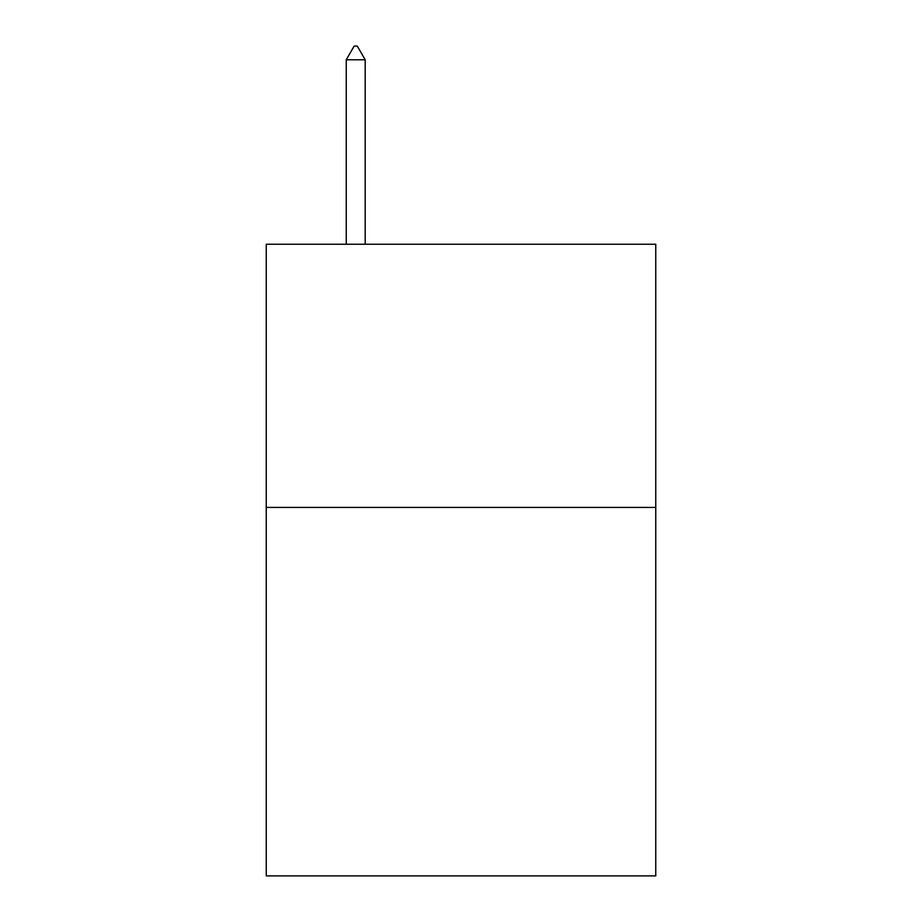 <?xml version="1.0" encoding="UTF-8"?>
<svg xmlns="http://www.w3.org/2000/svg" width="922" height="922" viewBox="0 0 922 922"><rect width="100%" height="100%" fill="white"/><g stroke="black" fill="none" stroke-linecap="round" stroke-linejoin="round"><path stroke-width="1.38" d="M655.761 507.423L655.761 875.9L266.239 875.9L266.239 244.238L655.761 244.238L655.761 507.423L266.239 507.423M365.193 59.792L357.298 46.1L354.14 46.1L346.246 59.792L365.193 59.792L365.193 244.238M346.246 59.792L346.246 244.238"/></g></svg>
